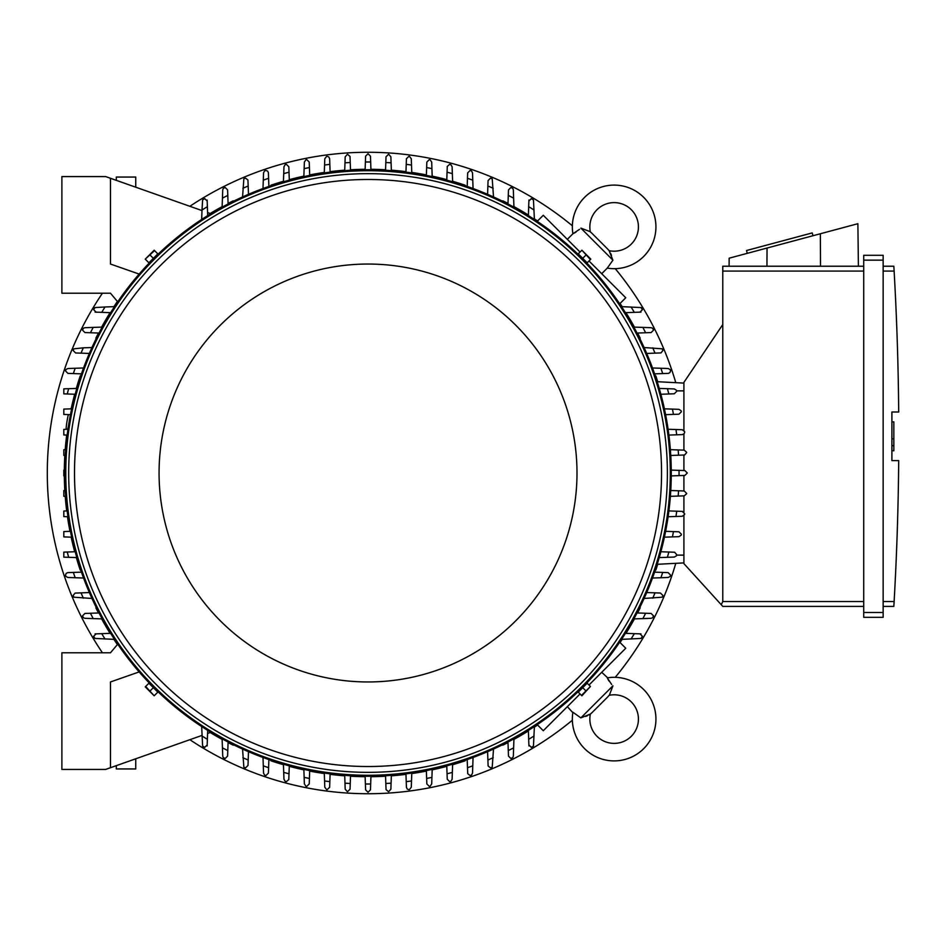 <?xml version="1.0" encoding="UTF-8"?>
<svg xmlns="http://www.w3.org/2000/svg" width="946" height="946" viewBox="0 0 946 946"><rect width="100%" height="100%" fill="white"/><g stroke="black" fill="none" stroke-linecap="round" stroke-linejoin="round"><path stroke-width="1.42" d="M132.345 185.995L134.214 186.658M590.375 714.053A25.27 25.27 0 0 0 592.492 712.149L607.178 697.462A25.27 25.27 0 0 0 609.082 695.334A24.3 24.3 0 0 1 631.313 736.284A24.3 24.3 0 0 1 590.375 714.053L580.856 717.884L572.909 712.243A41.79 41.79 0 0 0 572.85 712.657A41.79 41.79 0 0 0 643.694 748.653A41.79 41.79 0 0 0 607.273 677.88L611.695 684.526M580.856 717.884L612.913 685.826L609.591 694.577M609.011 681.037L607.923 679.193M585.574 716.477L587.478 715.696M588.98 714.928L589.606 714.561M572.85 712.657L567.34 706.662M601.703 672.299L607.687 677.809M619.689 642.18L625.755 648.247L588.98 685.022M580.052 693.95L543.276 730.714L537.222 724.66M640.194 607.829L640.194 607.829A303.725 303.725 0 0 1 637.58 612.961M502.858 745.164L502.858 745.164A303.725 303.725 0 0 0 508.002 742.551M513.926 739.394A303.725 303.725 0 0 0 528.388 730.939M534.372 727.131A303.725 303.725 0 0 0 537.565 725.003M620.032 642.535A303.725 303.725 0 0 0 622.161 639.342M625.968 633.359A303.725 303.725 0 0 0 634.423 618.885M655.815 570.107L655.815 570.107A303.725 303.725 0 0 0 657.718 564.277M465.148 760.785L465.148 760.785A303.725 303.725 0 0 1 452.614 764.711M189.874 739.701A320.729 320.729 0 0 0 572.354 720.225M615.255 677.324A320.729 320.729 0 0 0 675.787 563.331M675.787 382.669A320.729 320.729 0 0 0 615.255 268.676M572.354 225.775A320.729 320.729 0 0 0 189.874 206.299M102.44 293.201A320.729 320.729 0 0 0 102.44 652.799M465.148 185.215L465.148 185.215A303.725 303.725 0 0 0 452.614 181.289M446.796 179.669A303.725 303.725 0 0 0 432.192 176.133M426.386 174.927A303.725 303.725 0 0 0 411.758 172.444M405.976 171.652A303.725 303.725 0 0 0 391.348 170.174M385.554 169.783A303.725 303.725 0 0 0 370.927 169.287M365.144 169.287A303.725 303.725 0 0 0 350.505 169.783M344.722 170.174A303.725 303.725 0 0 0 330.095 171.652M324.301 172.444A303.725 303.725 0 0 0 309.685 174.927M303.879 176.133A303.725 303.725 0 0 0 289.275 179.669M283.445 181.289A303.725 303.725 0 0 0 270.923 185.215L270.923 185.215M502.858 200.836L502.858 200.836A303.725 303.725 0 0 1 508.002 203.449M640.194 338.171L640.194 338.171A303.725 303.725 0 0 0 637.58 333.039M634.423 327.115A303.725 303.725 0 0 0 625.968 312.641M622.161 306.658A303.725 303.725 0 0 0 620.032 303.465M537.565 220.997A303.725 303.725 0 0 0 534.372 218.869M528.388 215.061A303.725 303.725 0 0 0 513.926 206.606M655.815 375.893L655.815 375.893A303.725 303.725 0 0 1 657.718 381.723M270.923 760.785L270.923 760.785A303.725 303.725 0 0 0 283.445 764.711M289.275 766.331A303.725 303.725 0 0 0 303.879 769.867M309.685 771.073A303.725 303.725 0 0 0 324.301 773.556M330.095 774.348A303.725 303.725 0 0 0 344.722 775.826M350.505 776.217A303.725 303.725 0 0 0 365.144 776.713M370.927 776.713A303.725 303.725 0 0 0 385.554 776.217M391.348 775.826A303.725 303.725 0 0 0 405.976 774.348M411.758 773.556A303.725 303.725 0 0 0 426.386 771.073M432.192 769.867A303.725 303.725 0 0 0 446.796 766.331M233.213 745.164L233.213 745.164A303.725 303.725 0 0 1 228.069 742.551M95.877 607.829L95.877 607.829A303.725 303.725 0 0 0 98.479 612.961M101.636 618.885A303.725 303.725 0 0 0 110.091 633.359M113.91 639.342A303.725 303.725 0 0 0 117.399 644.557M210.225 732.511A303.725 303.725 0 0 0 222.144 739.394M80.256 570.107L80.256 570.107A303.725 303.725 0 0 1 76.319 557.584M64.328 475.897A303.725 303.725 0 0 0 64.813 490.525M65.203 496.307A303.725 303.725 0 0 0 66.693 510.935M67.473 516.729A303.725 303.725 0 0 0 69.969 531.345M71.163 537.151A303.725 303.725 0 0 0 74.699 551.755M80.256 375.893L80.256 375.893A303.725 303.725 0 0 0 76.319 388.416M74.699 394.245A303.725 303.725 0 0 0 71.163 408.814M66.693 435.065A303.725 303.725 0 0 0 65.203 449.693M64.813 455.475A303.725 303.725 0 0 0 64.328 470.103M95.877 338.171L95.877 338.171A303.725 303.725 0 0 1 98.479 333.039M233.213 200.836L233.213 200.836A303.725 303.725 0 0 0 228.069 203.449M222.144 206.606A303.725 303.725 0 0 0 210.225 213.489M117.399 301.443A303.725 303.725 0 0 0 113.91 306.658M110.091 312.641A303.725 303.725 0 0 0 101.636 327.115M114.501 639.366L94.955 638.432A319.275 319.275 0 0 1 93.666 636.28L96.102 633.855M95.085 633.891L102.771 633.619M105.041 639.023A311.009 311.009 0 0 1 101.73 633.654L110.658 633.335M67.178 510.923L63.82 511.041L63.82 516.599L67.97 516.753M70.453 531.333L63.82 531.569L63.82 536.902L71.66 537.174M67.225 552.015L63.82 552.145L63.82 557.147L68.668 557.312A311.009 311.009 0 0 1 67.225 552.015L75.195 551.743M67.935 577.486L66.007 576.528A319.275 319.275 0 0 1 65.511 575.05L66.173 573.382L67.722 572.626L81.462 572.141M83.567 578.03L75.183 577.734A311.009 311.009 0 0 1 73.339 572.436M75.231 577.734L67.828 577.474M91.963 598.463L73.906 597.198A319.275 319.275 0 0 1 73.173 595.46L75.053 593.095L89.35 592.551M83.319 598.168A311.009 311.009 0 0 1 81.037 592.846M84.939 618.306L83.496 617.821A319.275 319.275 0 0 1 82.503 615.87L84.939 613.446L99.023 612.949M102.203 618.909L93.205 618.589A311.009 311.009 0 0 1 90.438 613.245M93.961 618.625L84.797 618.294M105.621 769.429L61.88 769.429L61.88 652.799L110.469 652.799L117.718 644.167A303.24 303.24 0 0 0 139.157 671.92L110.469 681.96L110.469 767.714L105.621 769.429M65.298 490.513L63.82 490.56L63.82 496.26L65.688 496.331M64.813 470.091L63.82 470.127L63.82 475.873L64.813 475.909M65.688 449.669L63.82 449.74L63.82 455.44L65.298 455.487M76.839 557.596L68.668 557.312M671.258 470.091L684.88 470.576L687.304 473L684.88 475.424L671.258 475.909M679.039 470.363A311.009 311.009 0 0 1 679.039 475.637M670.371 449.669L684.23 450.154L686.63 452.283A319.275 319.275 0 0 1 686.654 452.59L684.62 454.991L670.761 455.487M678.187 449.953A311.009 311.009 0 0 1 678.542 455.215M668.101 429.248L682.255 429.744L684.608 431.553A319.275 319.275 0 0 1 684.691 432.18L684.112 433.753L682.255 434.604M682.444 434.604L676.272 434.817M675.988 429.531A311.009 311.009 0 0 1 676.697 434.805L668.893 435.077M664.399 408.826L678.956 409.334L681.203 410.848A319.275 319.275 0 0 1 681.38 411.77L678.956 414.194L665.606 414.667M672.417 409.11A311.009 311.009 0 0 1 673.469 414.395M674.262 388.924L676.366 390.154A319.275 319.275 0 0 1 676.697 391.36L674.262 393.784L660.876 394.257M659.232 388.404L667.403 388.688A311.009 311.009 0 0 1 668.846 393.985M666.303 388.652L674.321 388.936M668.124 368.514L670.052 369.472A319.275 319.275 0 0 1 670.56 370.95L669.898 372.618L668.349 373.374L654.608 373.859M652.504 367.97L660.876 368.266A311.009 311.009 0 0 1 662.72 373.564M660.828 368.266L668.231 368.526M644.096 347.537L662.165 348.802A319.275 319.275 0 0 1 662.886 350.54L661.006 352.905L646.709 353.449M652.752 347.832A311.009 311.009 0 0 1 655.034 353.154M651.132 327.694L652.574 328.179A319.275 319.275 0 0 1 653.556 330.13L651.132 332.554L637.048 333.051M633.855 327.091L642.866 327.411A311.009 311.009 0 0 1 645.633 332.755M642.109 327.375L651.262 327.706M621.569 306.634L641.104 307.568A319.275 319.275 0 0 1 642.393 309.72L639.969 312.145M640.974 312.109L633.3 312.381M631.029 306.977A311.009 311.009 0 0 1 634.34 312.346L625.412 312.665M537.222 221.34L543.276 215.286L580.052 252.05M588.98 260.978L625.755 297.754L619.689 303.82M609.082 250.666A25.27 25.27 0 0 0 607.178 248.538L592.492 233.851A25.27 25.27 0 0 0 590.375 231.947A24.3 24.3 0 0 1 631.313 209.716A24.3 24.3 0 0 1 609.082 250.666L612.913 260.174L607.273 268.12L601.703 273.701M612.913 260.174L580.856 228.116L589.606 231.439M567.34 239.338L572.909 233.757L579.555 229.334M611.506 255.455L610.726 253.552M609.957 252.05L609.591 251.423M607.687 268.191L607.273 268.12A41.79 41.79 0 0 0 643.694 197.347A41.79 41.79 0 0 0 572.85 233.343A41.79 41.79 0 0 0 572.909 233.757L572.85 233.343M576.067 232.018L574.234 233.106M683.911 383.095L657.198 381.699L683.911 383.095M683.911 430.395L683.911 382.373L722.779 324.537L722.779 601.538L721.242 604.707L722.779 606.398L863.71 606.398L722.779 606.398M722.779 266.228L863.71 266.228L722.779 266.228L722.779 324.537M729.07 266.228L729.165 258.187L857.88 223.705L858.4 266.228M812.981 235.731L812.224 232.917L746.512 250.524L747.269 253.339M767.04 248.041L766.946 266.228M820.359 233.757L820.513 266.228M863.71 612.476L863.71 617.324L883.15 617.324L883.15 255.29L863.71 255.29L863.71 612.476L883.15 612.476M863.71 255.29L883.15 255.29M894.171 272.022L893.84 266.311M883.15 601.538L894.124 601.538A2915.749 2915.749 0 0 0 898.7 460.607L891.901 460.607L891.901 412.007L898.7 412.007A2915.749 2915.749 0 0 0 894.124 271.088L883.15 271.088M891.901 421.857L893.84 421.857L893.84 438.861L891.901 438.861M891.901 450.769L893.84 450.769L893.84 438.861M893.84 445.661L891.901 445.661M894.171 600.604L893.84 606.303L894.171 600.604M883.15 266.228L893.84 266.228L883.15 266.228M883.15 606.398L893.84 606.398L883.15 606.398M863.71 617.324L883.15 617.324M683.911 515.605L683.911 563.627L721.242 604.707M683.911 433.966L683.911 450.154M683.911 455.026L683.911 470.54M683.911 475.46L683.911 490.974M683.911 495.846L683.911 512.034M683.911 562.905L657.198 564.301L683.911 562.905M391.36 775.342L390.875 789.189L388.759 791.601A319.275 319.275 0 0 1 388.439 791.625L386.051 789.591L385.542 775.732M391.088 783.158A311.009 311.009 0 0 1 385.814 783.501M370.938 776.228L370.465 789.851L368.029 792.275L365.605 789.851L365.121 776.228M370.666 783.998A311.009 311.009 0 0 1 365.393 783.998M350.528 775.732L350.055 789.189L347.62 791.625A319.275 319.275 0 0 1 347.312 791.601L345.195 789.189L344.711 775.342M350.257 783.501A311.009 311.009 0 0 1 344.983 783.158M201.983 735.42L110.469 767.714M135.739 758.798L135.739 768.944L116.311 768.944L116.311 765.657M68.337 414.596A11.659 1.218 -80 0 0 67.249 419.965A11.659 1.218 -80 0 0 66.102 429.318M67.627 429.259A11.659 1.218 -80 0 0 68.384 426.492M110.469 178.286L105.621 176.571L61.88 176.571L61.88 293.201L110.469 293.201L117.718 301.833A303.24 303.24 0 0 1 139.157 274.08L110.469 264.04L110.469 178.286L201.983 210.58M157.296 254.379L149.409 262.267M586.65 262.267L578.775 254.379M67.178 435.077L63.82 434.959L63.82 429.401L67.97 429.248M70.453 414.667L63.82 414.431L63.82 409.098L71.66 408.826M75.195 394.257L67.225 393.985A311.009 311.009 0 0 1 68.668 388.688L76.839 388.404M67.225 393.985L63.82 393.855L63.82 388.853L68.668 388.688M81.462 373.859L73.339 373.564A311.009 311.009 0 0 1 75.183 368.266L83.567 367.97M73.339 373.564L67.935 373.374L65.511 370.95A319.275 319.275 0 0 1 66.007 369.472L67.935 368.514M67.828 368.526L75.231 368.266M89.35 353.449L81.037 353.154A311.009 311.009 0 0 1 83.319 347.832L91.963 347.537M81.037 353.154L75.609 352.964L73.173 350.54A319.275 319.275 0 0 1 73.906 348.802L83.319 347.832M99.023 333.051L90.438 332.755A311.009 311.009 0 0 1 93.205 327.411L102.203 327.091M90.438 332.755L84.939 332.554L82.503 330.13A319.275 319.275 0 0 1 83.496 328.179L84.939 327.694M84.797 327.706L93.961 327.375M671.27 473A303.24 303.24 0 0 0 368.029 169.76A303.24 303.24 0 0 0 64.789 473A303.24 303.24 0 0 0 368.029 776.24A303.24 303.24 0 0 0 671.27 473A303.24 303.24 0 0 0 368.029 169.76A303.24 303.24 0 0 0 64.789 473M667.379 473A299.35 299.35 0 0 0 368.029 173.65A299.35 299.35 0 0 0 68.68 473A299.35 299.35 0 0 0 368.029 772.35A299.35 299.35 0 0 0 667.379 473M661.55 473A293.52 293.52 0 0 0 368.029 179.48A293.52 293.52 0 0 0 74.509 473A293.52 293.52 0 0 0 368.029 766.52A293.52 293.52 0 0 0 661.55 473M577.001 473A208.96 208.96 0 0 0 368.029 264.04A208.96 208.96 0 0 0 159.07 473A208.96 208.96 0 0 0 368.029 681.96A208.96 208.96 0 0 0 577.001 473M145.649 259.547L148.889 262.787L157.816 253.859L154.174 250.205L145.246 259.145L154.576 250.607M153.358 258.317L150.107 255.077M581.494 250.607L578.243 253.859L587.182 262.787L590.824 259.145L581.885 250.205L590.422 259.547M582.712 258.317L585.952 255.077M110.658 312.665L101.73 312.346A311.009 311.009 0 0 1 105.041 306.977L114.501 306.634M96.102 312.145L93.666 309.72A319.275 319.275 0 0 1 94.955 307.568L105.041 306.977M102.771 312.381L95.085 312.109M344.711 170.658L345.195 156.811L347.312 154.399A319.275 319.275 0 0 1 347.62 154.375L350.02 156.409L350.528 170.268M344.983 162.842A311.009 311.009 0 0 1 350.257 162.499M365.121 169.772L365.605 156.149L368.029 153.725L370.465 156.149L370.938 169.772M365.393 162.003A311.009 311.009 0 0 1 370.666 162.003M385.542 170.268L386.015 156.811L388.439 154.375A319.275 319.275 0 0 1 388.759 154.399L390.875 156.811L391.36 170.658M385.814 162.499A311.009 311.009 0 0 1 391.088 162.842M507.978 203.981L508.475 189.91L510.899 187.474A319.275 319.275 0 0 1 512.862 188.467L513.335 189.91M513.335 189.768L513.654 198.932M508.286 195.408A311.009 311.009 0 0 1 513.631 198.163L513.938 207.174M487.58 194.32L488.065 180.58L490.489 178.144A319.275 319.275 0 0 1 492.227 178.865L493.505 196.934M487.876 186.007A311.009 311.009 0 0 1 493.197 188.278M467.182 186.433L467.655 172.905L470.079 170.469A319.275 319.275 0 0 1 471.569 170.978L472.515 172.905M472.515 172.799L472.775 180.201M467.466 178.309A311.009 311.009 0 0 1 472.764 180.154L473.059 188.538M446.772 180.166L447.269 166.413L449.669 164.344A319.275 319.275 0 0 1 450.887 164.663L452.105 166.768M452.105 166.709L452.389 174.726M447.056 172.196A311.009 311.009 0 0 1 452.342 173.638L452.637 181.798M426.362 175.424L426.835 162.085L429.259 159.649A319.275 319.275 0 0 1 430.182 159.839L431.695 162.085L432.204 176.63M426.646 167.56A311.009 311.009 0 0 1 431.92 168.625M406.425 158.774L408.849 156.35A319.275 319.275 0 0 1 409.476 156.421L411.285 158.774L411.782 172.929M405.952 172.137L406.224 164.344A311.009 311.009 0 0 1 411.498 165.042M406.212 164.758L406.425 158.585M528.885 201.06L531.321 198.636A319.275 319.275 0 0 1 533.461 199.925L534.395 219.472M528.376 215.617L528.684 206.689A311.009 311.009 0 0 1 534.064 210.012M528.648 207.742L528.92 200.055M670.761 490.513L684.23 490.986L686.654 493.41A319.275 319.275 0 0 1 686.63 493.717L684.23 495.846L670.371 496.331M678.542 490.785A311.009 311.009 0 0 1 678.187 496.047M637.048 612.949L651.132 613.446L653.556 615.87A319.275 319.275 0 0 1 652.574 617.821L651.132 618.306M651.262 618.294L642.109 618.625M645.633 613.245A311.009 311.009 0 0 1 642.866 618.589L633.855 618.909M646.709 592.551L660.462 593.036L662.886 595.46A319.275 319.275 0 0 1 662.165 597.198L644.096 598.463M655.034 592.846A311.009 311.009 0 0 1 652.752 598.168M654.608 572.141L668.124 572.626L670.56 575.05A319.275 319.275 0 0 1 670.052 576.528L668.124 577.486M668.231 577.474L660.828 577.734M662.72 572.436A311.009 311.009 0 0 1 660.876 577.734L652.504 578.03M660.876 551.743L674.628 552.239L676.697 554.64A319.275 319.275 0 0 1 676.366 555.846L674.262 557.076M674.321 557.064L666.303 557.348M668.846 552.015A311.009 311.009 0 0 1 667.403 557.312L659.232 557.596M665.606 531.333L678.956 531.806L681.38 534.23A319.275 319.275 0 0 1 681.203 535.152L678.956 536.666L664.399 537.174M673.469 531.605A311.009 311.009 0 0 1 672.417 536.89M682.255 511.396L684.691 513.82A319.275 319.275 0 0 1 684.608 514.447L682.255 516.256L668.101 516.753M668.893 510.923L676.697 511.195A311.009 311.009 0 0 1 675.988 516.469M676.272 511.183L682.444 511.396M639.969 633.855L642.393 636.28A319.275 319.275 0 0 1 641.104 638.432L621.569 639.366M625.412 633.335L634.34 633.654A311.009 311.009 0 0 1 631.029 639.023M633.3 633.619L640.974 633.891M534.395 726.528L533.461 746.075A319.275 319.275 0 0 1 531.321 747.364L528.885 744.94M528.92 745.945L528.648 738.258M534.064 735.988A311.009 311.009 0 0 1 528.684 739.311L528.376 730.383M411.782 773.071L411.285 787.226L409.476 789.579A319.275 319.275 0 0 1 408.849 789.65L407.277 789.082L406.425 787.226M406.425 787.415L406.212 781.242M411.498 780.958A311.009 311.009 0 0 1 406.224 781.656L405.952 773.863M432.204 769.37L431.695 783.915L430.182 786.161A319.275 319.275 0 0 1 429.259 786.351L426.835 783.915L426.362 770.576M431.92 777.375A311.009 311.009 0 0 1 426.646 778.44M452.105 779.232L450.887 781.337A319.275 319.275 0 0 1 449.669 781.656L447.245 779.232L446.772 765.834M452.637 764.202L452.342 772.362A311.009 311.009 0 0 1 447.056 773.804M452.389 771.274L452.105 779.291M472.515 773.095L471.569 775.022A319.275 319.275 0 0 1 470.079 775.531L467.726 773.686L467.182 759.567M473.059 757.462L472.764 765.846A311.009 311.009 0 0 1 467.466 767.691M472.775 765.799L472.515 773.201M493.505 749.066L492.227 767.135A319.275 319.275 0 0 1 490.489 767.856L488.124 765.976L487.58 751.68M493.197 757.722A311.009 311.009 0 0 1 487.876 759.993M513.335 756.091L512.862 757.533A319.275 319.275 0 0 1 510.899 758.526L508.475 756.091L507.978 742.019M513.938 738.826L513.631 747.837A311.009 311.009 0 0 1 508.286 750.592M513.654 747.068L513.335 756.232M268.889 759.567L268.416 773.095L265.98 775.531A319.275 319.275 0 0 1 264.502 775.022L263.556 773.095M263.556 773.201L263.295 765.799M268.605 767.691A311.009 311.009 0 0 1 263.295 765.846L263 757.462M289.299 765.834L288.79 779.587L286.39 781.656A319.275 319.275 0 0 1 285.184 781.337L283.966 779.232M283.966 779.291L283.682 771.274M289.015 773.804A311.009 311.009 0 0 1 283.717 772.362L283.433 764.202M309.697 770.576L309.236 783.915L306.8 786.351A319.275 319.275 0 0 1 305.877 786.161L304.375 783.915L303.855 769.37M309.425 778.44A311.009 311.009 0 0 1 304.139 777.375M329.646 787.226L327.21 789.65A319.275 319.275 0 0 1 326.595 789.579L324.785 787.226L324.289 773.071M330.107 773.863L329.835 781.656A311.009 311.009 0 0 1 324.561 780.958M329.858 781.242L329.634 787.415M248.491 751.68L248.006 765.42L245.57 767.856A319.275 319.275 0 0 1 243.843 767.135L242.566 749.066M248.195 759.993A311.009 311.009 0 0 1 242.874 757.722M228.092 742.019L227.596 756.091L225.16 758.526A319.275 319.275 0 0 1 223.209 757.533L222.736 756.091M222.736 756.232L222.416 747.068M227.785 750.592A311.009 311.009 0 0 1 222.44 747.837L222.121 738.826M210.816 732.299L207.588 733.446M207.186 744.94L204.75 747.364A319.275 319.275 0 0 1 202.61 746.075L201.675 726.528M207.694 730.383L207.375 739.311A311.009 311.009 0 0 1 202.006 735.988M207.411 738.258L207.15 745.945M149.409 683.733L157.296 691.621M578.775 691.621L586.65 683.733M590.422 686.453L587.182 683.213L578.243 692.141L581.885 695.795L590.422 686.453L581.494 695.393M582.712 687.683L585.952 690.923M154.576 695.393L157.816 692.141L148.889 683.213L145.246 686.855L154.174 695.795L145.649 686.453M153.358 687.683L150.107 690.923M324.289 172.929L324.785 158.774L326.595 156.421A319.275 319.275 0 0 1 327.21 156.35L328.782 156.918L329.646 158.774M329.634 158.585L329.858 164.758M324.561 165.042A311.009 311.009 0 0 1 329.835 164.344L330.107 172.137M303.855 176.63L304.375 162.085L305.877 159.839A319.275 319.275 0 0 1 306.8 159.649L309.236 162.085L309.697 175.424M304.139 168.625A311.009 311.009 0 0 1 309.425 167.56M283.966 166.768L285.184 164.663A319.275 319.275 0 0 1 286.39 164.344L288.826 166.768L289.299 180.166M283.433 181.798L283.717 173.638A311.009 311.009 0 0 1 289.015 172.196M283.682 174.726L283.966 166.709M263.556 172.905L264.502 170.978A319.275 319.275 0 0 1 265.98 170.469L267.647 171.131L268.404 172.68L268.889 186.433M263 188.538L263.295 180.154A311.009 311.009 0 0 1 268.605 178.309M263.295 180.201L263.556 172.799M242.566 196.934L243.843 178.865A319.275 319.275 0 0 1 245.57 178.144L247.935 180.024L248.491 194.32M242.874 188.278A311.009 311.009 0 0 1 248.195 186.007M222.736 189.91L223.209 188.467A319.275 319.275 0 0 1 225.16 187.474L227.596 189.91L228.092 203.981M222.121 207.174L222.44 198.163A311.009 311.009 0 0 1 227.785 195.408M222.416 198.932L222.736 189.768M207.588 212.554L210.816 213.701M207.15 200.055L207.411 207.742M201.675 219.472L202.006 210.012A311.009 311.009 0 0 1 207.375 206.689L207.694 215.617M202.006 210.012L202.61 199.925A319.275 319.275 0 0 1 204.75 198.636L207.186 201.06M116.311 180.343L116.311 177.056L135.739 177.056L135.739 187.202M134.214 759.342L132.345 760.005M722.779 271.088L863.71 271.088M863.71 260.15L883.15 260.15M722.779 601.538L863.71 601.538M683.911 390.875L676.567 390.875M683.911 555.125L676.567 555.125M670.3 473A302.271 302.271 0 0 0 368.029 170.729A302.271 302.271 0 0 0 65.771 473A302.271 302.271 0 0 0 368.029 775.271A302.271 302.271 0 0 0 670.3 473M592.492 712.149L607.178 697.462M71.328 408.838L70.477 408.684"/></g></svg>
